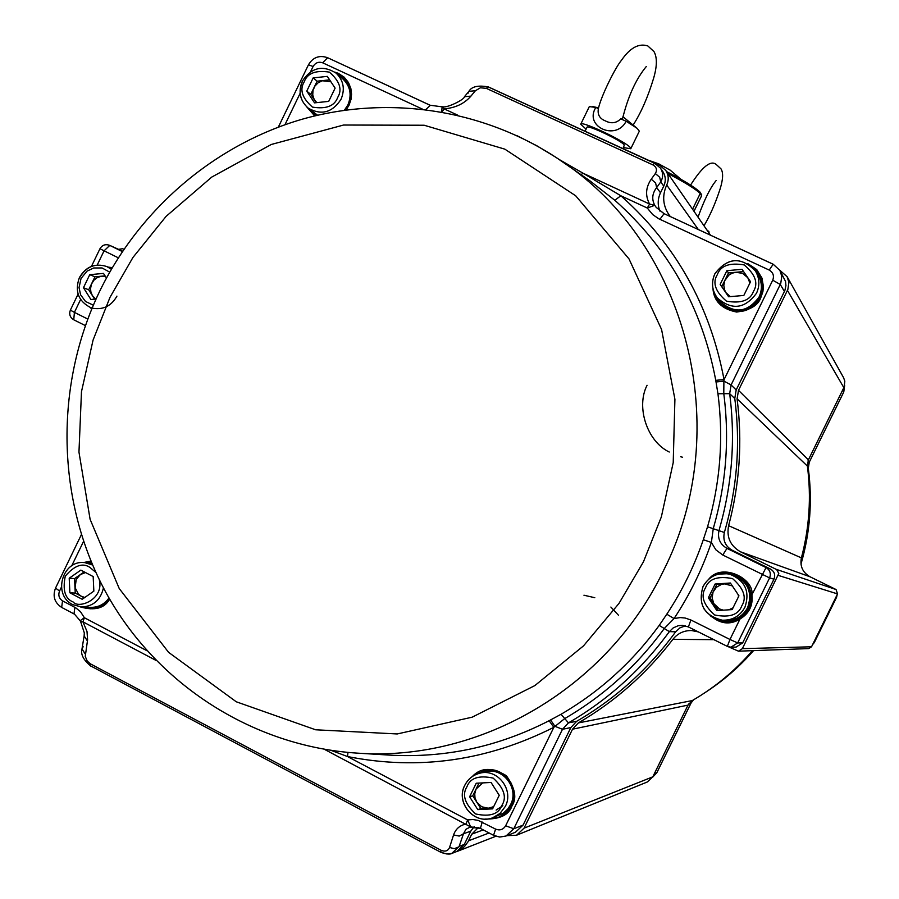 <?xml version="1.0" encoding="UTF-8"?>
<svg xmlns="http://www.w3.org/2000/svg" width="899" height="899" viewBox="0 0 899 899"><rect width="100%" height="100%" fill="white"/><g stroke="black" fill="none" stroke-linecap="round" stroke-linejoin="round"><path stroke-width="1.35" d="M779.838 270.273L787.131 276.701L843.61 377.737L844.813 381.187L844.15 386.997L808.392 459.883L807.381 466.064C811.404 496.99 809.403 527.601 801.391 557.886C799.795 566.201 802.672 572.506 810.044 576.787L836.036 589.519L837.553 593.913L811.539 646.786L808.74 648.595L738.484 651.179L728.729 646.92M752.418 650.662C735.079 670.733 715.02 687.364 692.252 700.579L688.005 705.119L652.798 776.837L647.302 781.984L516.52 835.25L506.912 835.654M478.38 827.496L471.761 834.16L467.974 841.835L464.547 846.453L460.074 849.993L455.209 852.106M698.309 631.885L691.477 630.536C683.858 630.457 677.666 633.39 672.89 639.335C646.628 673.609 615.118 701.467 578.36 722.92L572.528 729.201L524.05 828.159L516.52 835.25M787.131 276.701L788.917 282.466L787.861 289.467L738.506 390.323L737.09 398.853C742.54 441.499 739.72 483.786 728.617 525.69C726.392 537.186 730.336 545.884 740.461 551.784L776.702 569.595L778.804 573.45L742.36 648.662L738.484 651.179M488.944 87.192L660.023 165.573L665.721 170.361C668.676 174.979 669.002 179.867 666.71 185.025C661.945 195.802 662.844 205.927 669.418 215.389L670.351 216.569M118.533 249.338L122.725 248.708L123.893 249.281M682.611 457.254L680.622 456.737M669.272 452.028C647.145 441.544 635.807 407.045 647.078 385.266M717.503 574.371L725.133 572.663L732.932 573.438C743.428 576.798 749.519 583.945 751.204 594.868L751.901 594.778C753.171 605.387 749.204 613.466 740.012 619.006L739.675 618.355L731.505 621.569L723.796 621.85L716.256 619.681L710.615 616.006M111.824 268.453L111.026 268.329M349.936 101.553C352.273 89.664 348.598 81 338.923 75.55M716.672 297.052C723.201 315.437 751.946 314.807 759.745 297.333C764.128 287.41 762.431 278.263 754.677 269.88M717.649 619.366C730.921 623.49 741.147 619.681 748.328 607.971C756.744 592.756 742.349 570.865 725.235 573.506M511.216 805.043C521.33 785.928 498.664 761.363 479.257 773.365M91.552 562.65L88.731 562.965M357.33 753.137C480.167 762.049 607.331 687.937 663.305 571C735.258 429.992 687.668 245.034 562.572 161.82C486.539 109.397 389.155 94.35 301.648 119.376C214.232 144.975 139.592 209.141 99.474 291.669C54.21 386.165 56.232 500.968 105.902 592.452C155.954 683.622 252.046 746.395 357.33 753.137L389.525 755.104C445.151 758.239 498.361 746.777 549.12 720.717L561.032 714.278C599.712 691.747 632.435 662.114 659.214 625.401L666.788 614.208C682.116 590.969 694.298 566.123 703.31 539.703L707.558 526.78C720.256 482.965 723.717 438.633 717.941 393.773L715.75 380.311C702.063 307.795 668.418 247.776 614.792 200.252L589.733 180.688L556.279 157.561L536.827 145.762L516.599 135.479M732.932 573.438C743.428 576.798 749.519 583.945 751.204 594.868L748.912 608.297L739.675 618.355L732.584 621.321L724.92 621.962M559.189 159.505L583.271 173.327L580.911 174.563M663.956 213.647L656.169 207.343L654.775 205.32L647.28 208.029L652.73 214.614L658.787 218.783L769.218 270.071C773.151 272.453 774.331 275.824 772.735 280.196L724.055 379.636C709.996 305.604 675.599 244.314 620.849 195.78L647.28 208.029L649.595 204.051L654.775 205.32C651.573 199.275 652.202 193.364 656.652 187.576L655.596 182.947L651.247 179.204C645.662 187.419 645.111 195.701 649.595 204.051L583.271 173.327L620.849 195.78L614.792 200.252M716.042 381.974L723.897 381.12L724.055 379.636L715.75 380.311M703.31 539.703L711.379 542.457L713.278 528.533C726.145 484.123 729.651 439.173 723.785 393.706L729.662 393.672L731.101 384.952L723.897 381.12L723.785 393.706L717.941 393.773M707.558 526.78L724.369 532.489C722.695 540.288 725.291 546.199 732.157 550.233L726.976 548.39L722.774 555.02L715.874 549.828L711.379 542.457C702.175 569.449 689.735 594.823 674.059 618.557L666.788 614.208M704.007 608.904C715.93 623.187 727.92 626.547 740.012 619.006L729.954 639.47L690.904 619.995L685.083 618.006L680.116 617.579L674.059 618.557L664.26 628.513L659.214 625.401M561.032 714.278L568.46 722.863C608.207 699.737 641.841 669.328 669.362 631.615L664.26 628.513C637.11 665.732 603.926 695.747 564.718 718.582L553.84 727.313C487.325 760.869 418.552 770.612 347.508 756.542L347.969 752.418M549.12 720.717L553.84 727.313L505.631 825.799C503.182 829.676 499.833 830.777 495.596 829.092L478.257 820.427L472.93 819.517L467.637 819.922L347.508 756.542L331.225 750.418M457.726 115.173L444.095 108.858L442.87 106.767L442.139 106.846L441.623 111.858M663.754 186.115L660.731 181.913C663.35 177.103 663.226 172.473 660.372 168.023L662.72 171.383C665.709 176.024 666.058 180.935 663.754 186.115L660.484 192.802L656.652 187.576L660.731 181.913L659.686 177.272L655.349 173.541L651.247 179.204M488.618 87.102L654.641 163.303L660.36 168.012L654.641 163.303L652.775 164.843C656.562 167.034 657.416 169.933 655.349 173.541M468.109 93.159L468.896 91.338L475.391 90.732L480.414 87.799L486.269 88.327L652.775 164.843M486.269 88.327L488.427 86.956C478.223 85.034 471.705 86.495 468.896 91.338L464.446 96.71L470.941 96.114L475.391 90.732M736.18 389.975L731.101 384.952L780.725 283.522L781.793 276.33L779.916 270.419L785.546 281.466L785.94 285.534L784.849 290.534L736.18 389.975L734.775 398.527L729.662 393.672C735.618 439.757 732.067 485.291 719.031 530.309C717.323 538.254 719.964 544.277 726.976 548.39L766.06 567.584L751.901 594.778C754.486 578.866 722.425 562.302 708.974 578.922M724.369 532.489C737.158 488.371 740.619 443.713 734.775 398.527M685.465 625.828L679.97 627.839L675.666 631.817L669.362 631.615L673.227 627.884L678.161 625.738L682.453 625.356L688.376 626.906M550.604 719.942L554.908 726.302L562.493 729.28L568.46 722.863L576.697 721.29C615.691 698.613 648.673 668.789 675.666 631.817M576.697 721.29L570.843 727.572L523.072 825.125L515.442 832.238L506.002 836.014L513.779 828.754L562.493 729.28L570.843 727.572M324.393 749.328L470.649 826.9M449.545 847.499L454.355 848.656L458.996 846.813L463.468 833.789L459.209 836.07L453.568 834.957L449.545 847.499C447.927 851.061 445.084 851.971 441.004 850.24L90.316 663.799L87.225 661.068L85.259 656.394L87.596 639.751L87.001 631.48L82.944 621.838L80.652 621.681L84.315 632.896L84.135 635.863L87.428 641.032M474.178 826.642L470.784 831.126L463.468 833.789L465.907 829.305L470.402 826.945M83.146 646.741L82 648.898L85.27 654.067M91.147 666.181L440.813 852.274L446.814 853.983L451.736 853.432L459.4 846.307L464.277 844.442L456.613 851.555L452.523 853.162C450.219 854.612 446.32 854.308 440.813 852.274L441.004 850.24M470.784 831.126L464.277 844.442M660.484 192.802C657.652 198.904 657.472 205.017 659.945 211.141M732.157 550.233L770.488 569.045C774.41 571.472 775.567 574.854 773.96 579.17L742.653 642.909L736.079 647.1L730.954 647.201L737.663 642.931L769.589 577.911L722.774 555.02M310.942 110.274L316.572 115.465M85.551 607.14C95.103 609.533 103.048 606.713 109.386 598.644M623.097 148.605L624.288 145.02C621.827 140.772 587.159 124.287 587.002 127.276L585.114 131.164M336.192 73.179C343.587 80.494 345.194 89.192 341.036 99.295C332.248 112.678 321.269 115.6 308.11 108.06C299.963 100.654 298.041 91.687 302.345 81.135C311.459 67.403 322.741 64.75 336.192 73.179L343.058 79.146C350.374 86.383 351.981 95.002 347.857 104.992L344.396 110.217M330.854 81.697L322.359 80.775L318.156 82.753L314.886 86.124L312.998 90.428L312.74 95.069L314.156 99.407L316.796 102.632M317.605 115.229L308.11 108.06C300.064 100.767 298.176 91.844 302.457 81.292M306.761 91.125L313.167 77.898L327.326 76.381L335.113 88.124L328.708 101.385L314.526 102.868L306.761 91.125L310.773 94.35L317.122 81.191L313.167 77.898M329.641 79.865L317.122 81.191M316.279 102.688L310.773 94.35M69.212 578.226L80.843 570.112L93.17 576.562L93.844 591.16L82.191 599.273L69.875 592.789L69.212 578.226L74.572 578.596L80.348 574.573L76.213 579.462L75.123 587.699L78.471 594.149L81.36 596.295L84.798 597.453M108.993 597.97C104.441 604.274 98.429 607.398 90.979 607.353L81.494 606.982L72.943 604.69M74.572 578.596L75.235 593.082L69.875 592.789M75.235 593.082L84.259 597.824M85.495 572.551L80.348 574.573L84.214 571.876M714.93 273.723C727.628 257.35 741.102 256.417 755.374 270.902L757.936 274.937C762.127 282.028 762.498 289.388 759.059 297.018C747.586 312.526 734.697 314.111 720.38 301.772L717.413 298.041C711.929 290.523 711.098 282.443 714.896 273.802M742.057 269.329L750.553 281.713L743.833 295.445L728.628 296.771L720.166 284.387L726.875 270.678L742.057 269.329L747.799 277.746L742.686 273.42L736.023 272.262L732.213 273.172L728.819 275.161L724.751 280.645L723.807 285.41L724.673 290.152L726.021 292.714L730.314 296.625M743.574 271.588L728.482 272.925L726.875 270.678M728.482 272.925L721.818 286.556L720.166 284.387M728.786 296.76L721.818 286.556M749.89 283.084L747.799 277.746L750.541 281.747M703.063 586.496C709.075 576.124 717.975 572.022 729.786 574.214L732.64 574.955C747.822 581.147 752.823 592.036 747.642 607.623C742.731 616.478 735.236 620.748 725.133 620.422L722.189 620.186C704.142 615.59 697.77 604.364 703.052 586.519M732.325 585.901L724.392 583.878L721.481 584.395L716.379 587.283L713.042 592.115L712.12 597.925L713.795 603.566L719.447 608.938L723.347 610.163M708.356 597.779L715.11 584.013L730.393 583.013L738.944 595.812L732.168 609.601L716.863 610.578L708.356 597.779L710.086 598.049L716.795 584.372L715.11 584.013M730.696 583.462L716.795 584.372M718.357 610.477L710.086 598.049M728.909 609.814L733.067 607.78M738.472 596.767L738.281 594.812M105.408 276.42L101.789 276.173L97.497 277.431L93.889 280.218L91.451 284.14L90.518 288.68L90.956 292.321L92.406 295.625L95.766 299.064M96.036 299.041L90.911 299.502L83.461 287.725L89.743 274.689L103.497 273.408L106.442 278.038M105.059 275.869L94.957 276.813L89.743 274.689M94.957 276.813L88.698 289.77L83.461 287.725M94.642 299.165L88.698 289.77M464.839 785.265C467.986 779.13 472.829 775.152 479.358 773.331L484.887 771.915C502.485 766.51 519.532 788.187 510.542 804.695L507.89 808.875L503.429 813.112L492.618 817.832C474.526 825.17 455.4 802.785 464.772 785.389M482.651 782.894L476.043 789.108L474.751 793.795L474.975 797.694L476.807 802.223L481.752 806.785L488.247 808.223L480.875 808.594L472.75 795.851L469.604 796.784L476.234 783.231L491.045 782.467L499.248 795.289L492.596 808.864L477.774 809.606L469.604 796.784M478.987 783.085L472.75 795.851M477.774 809.606L480.875 808.594M493.034 807.987L488.247 808.223L493.675 806.661M706.985 230.122L709.075 231.931L708.94 232.953M646.269 66.515L646.314 66.492C635.919 79.101 627.985 96.553 622.501 118.837L620.715 118.882C616.298 123.23 611.163 123.893 605.308 120.871C599.644 118.612 597.341 114.555 598.374 108.678L595.868 107.419C583.631 126.534 616.04 141.401 626.142 121.241L637.222 128.4L639.324 131.187L630.761 148.762L623.591 147.593M586.081 129.175L580.754 124.197C580.934 120.174 627.288 142.233 630.48 147.863L630.761 148.762M620.715 118.882L626.142 121.241M637.222 128.4L622.928 116.713M580.754 124.197L589.317 106.599L595.868 107.419M692.545 209.197L700.22 193.476L699.961 192.049C694.781 187.206 683.656 180.396 666.586 171.608C683.869 180.564 694.871 187.284 699.591 191.779M701.714 194.948L700.006 192.094L701.523 195.926L693.949 211.231M659.888 164.506L670.137 170.113L681.06 179.373M489.078 832.98L468.503 840.812M471.761 834.16L483.246 829.901M652.798 776.837L524.05 828.159M572.528 729.201L688.005 705.119M578.36 722.92L692.252 700.579M713.873 639.661L672.89 639.335M811.539 646.786L742.36 648.662M778.332 575.416L837.553 593.913M836.036 589.519L776.253 569.348M740.461 551.784L810.044 576.787M728.617 525.69L801.391 557.886M807.381 466.064L737.09 398.853M738.506 390.323L808.392 459.883M787.445 290.399L843.846 387.671M666.71 185.025L698.343 229.537M809.269 462.198L808.291 468.278C812.539 500.586 810.111 532.455 801.009 563.909L800.964 564.078M843.712 392.043L809.28 462.165L808.291 468.278L807.583 467.604M693.399 699.905L691.039 703.018M753.542 650.618C739.517 666.676 723.628 680.487 705.872 692.061M836.587 597.239L814.28 642.605L812.64 644.561L814.28 642.605L813.595 642.616M814.28 642.605L836.598 597.251L837.149 594.745L836.587 597.251L836.003 597.071M807.976 460.872L809.28 462.165L843.756 392.02L844.667 385.401L843.745 391.975L842.644 390.121M688.994 703.501L691.005 703.085L656.832 772.702M654.303 773.758L656.787 772.792L652.562 777.287L656.832 772.758L691.05 703.063L693.444 699.883M643.448 561.819L618.984 603.42L583.518 645.864L534.871 685.577L472.177 717.177L397.234 733.955L315.65 729.786L236.268 701.782L168.574 652.326L119.23 588.542L90.102 519.296L78.966 452.118L81.472 391.728L93.069 340.092L110.004 297.322L132.928 257.474L166.101 216.367L211.771 177.069L271.262 144.481L343.587 125.028L424.171 125.242L504.811 149.144L575.686 195.78L629.008 258.901L661.585 329.517L674.913 399.268L673.216 462.603L661.349 516.914L643.448 561.819M306.795 106.936L314.706 115.915M346.07 109.981L349.026 105.262L351.059 99.227L351.554 94.17L350.846 88.462L348.475 82.551L344.193 77.19L338.238 73.291L334.844 72.111M348.576 105.116L345.396 110.071M313.807 114.387L308.514 108.374M712.952 288.422C713.716 301.12 721.616 308.998 736.641 312.054C750.126 310.177 758.194 305.357 760.846 297.569L762.891 291.647L763.431 286.714L762.004 278.139L756.744 269.576L747.71 263.542M751.62 266.419L759.071 273.847C763.498 281.387 763.892 289.22 760.239 297.333C748.013 313.875 734.269 315.594 718.986 302.491L714.402 293.04M484.876 819.079C499.979 819.27 509.014 814.887 511.981 805.942C517.071 798.222 515.194 788.142 506.339 775.691C492.158 767.083 480.796 767.375 472.256 776.579M498.136 817.517L505.923 812.865L511.441 805.549L507.778 811.022L501.687 815.899L498.136 817.517L488.798 818.809M80.303 606.904C94.631 610.983 104.419 608.409 109.689 599.172M90.17 608.792C98.137 608.825 104.542 605.454 109.397 598.667C104.554 605.465 98.137 608.825 90.17 608.792L82.45 607.016M112.24 267.733L108.667 267.329M343.665 77.719L336.968 73.853M759.149 273.959L752.058 266.834M733.011 573.461L718.402 574.135M484.28 770.488L476.144 774.432M91.237 561.897L86.18 562.74M308.908 108.678L313.998 114.533M714.649 293.591L719.076 302.592M711.39 616.523L724.999 621.962M489.326 818.708L498.282 817.461M82.978 607.039L90.428 608.792M90.001 307.334L91.732 308.964M87.754 319.044L74.403 312.38L80.595 299.513M97.227 265.014L104.082 250.81L118.297 257.811M310.548 71.774L313.099 66.492C315.448 62.683 318.628 61.458 322.674 62.806L422.339 109.06M284.961 124.703L300.131 93.316M470.941 96.114C464.334 103.677 455.388 107.925 444.095 108.858L442.094 111.948M727.302 646.359L688.398 626.929L690.904 619.995M453.568 834.957C455.647 829.013 459.76 825.372 465.907 824.057L467.637 819.922L470.683 826.9L480.111 828.148M146.987 650.752L84.36 617.714L82.944 621.838L155.932 660.372M74.37 614.017L80.146 620.715L84.36 617.714L80.472 611.668L75.752 607.836L62.537 600.847C59.031 598.464 58.03 595.194 59.548 591.025L61.413 587.159M71.718 565.831L83.528 541.423M90.9 561.077L83.506 562.538M70.369 310.133L74.403 312.38L73.752 319.797L85.36 325.584L73.752 319.797C69.998 317.448 68.875 314.223 70.369 310.133L78.089 294.119M122.354 251.574L109.768 245.405L104.082 250.81L99.969 248.72L91.473 266.34M108.161 267.115L112.296 267.644M313.099 66.492L308.436 64.829C312.976 57.255 319.37 54.895 327.607 57.716L322.674 62.806M430.318 105.363L425.924 109.487M429.936 105.183L327.607 57.716L430.138 105.239L442.139 106.846M336.586 73.516L343.485 77.55C351.262 85.259 352.959 94.44 348.587 105.082M784.422 291.478L780.287 284.489L772.735 280.196M773.073 264.216L664.091 213.67L773.185 264.227L779.916 270.419L773.185 264.227L769.218 270.071M656.169 207.343L664.091 213.67L659.877 219.322M682.453 625.356L688.398 626.929L727.325 646.381L730.954 647.201L727.358 646.392L729.954 639.47L737.663 642.931L742.653 642.909M505.631 825.799L513.779 828.754L523.072 825.125M480.426 828.305L482.224 822.046M469.109 827.305L480.223 828.305L494.383 835.744L499.709 837.048L506.002 836.014L499.822 837.025L493.551 835.34L495.596 829.092M475.65 774.646L484.123 770.533C502.901 764.824 521.038 787.951 511.452 805.538M84.135 635.863L82 648.898C80.46 654.18 83.382 659.911 90.754 666.092L90.316 663.799M62.042 607.51L61.66 607.421C54.502 602.656 52.457 596.217 55.536 588.081L59.548 591.025M74.887 607.353L73.988 613.916L61.66 607.421L62.537 600.847M85.652 562.695L91.215 561.83M109.577 245.303L122.624 251.181L109.577 245.303C105.419 243.887 102.216 245.022 99.969 248.72M770.488 569.045L766.06 567.584C770.05 570.056 771.23 573.506 769.589 577.911L773.96 579.17M337.687 97.452C334.54 106.082 326.135 109.307 312.47 107.116C302.154 98.07 299.401 89.642 304.222 81.831C307.334 73.224 315.729 69.987 329.382 72.134C339.743 81.157 342.508 89.597 337.687 97.452M99.283 579.664C104.34 599.172 78.854 609.286 73.145 601.982C65.088 598.824 62.458 590.227 65.267 576.169C74.437 565.437 82.641 562.516 89.878 567.381L95.845 572.416M91.799 563.235L84.697 562.605L92.541 564.988M103.441 587.867C100.621 600.026 93.316 606.398 81.494 606.982L72.785 604.645C52.322 595.082 62.267 559.616 84.697 562.605M753.429 291.49C750.148 300.457 741.169 303.682 726.482 301.176C715.301 291.568 712.255 282.724 717.323 274.644C720.571 265.699 729.527 262.463 744.215 264.924C755.441 274.51 758.509 283.365 753.429 291.49M756.497 293.22C744.9 308.896 731.876 310.503 717.413 298.041C711.918 290.501 711.075 282.398 714.874 273.745C727.538 257.316 741.034 256.361 755.374 270.902C759.599 278.061 759.981 285.5 756.497 293.22M741.821 605.814C738.529 614.837 729.482 617.894 714.705 614.995C703.445 604.96 700.377 595.902 705.49 587.811C708.76 578.81 717.784 575.742 732.561 578.596C743.866 588.609 746.945 597.689 741.821 605.814M744.934 607.241C739.978 616.197 732.393 620.512 722.189 620.186C704.119 615.579 697.736 604.353 703.04 586.496C709.053 576.124 717.964 572.022 729.786 574.214C745.125 580.473 750.171 591.486 744.934 607.241M93.327 305.177L85.54 301.491L80.584 294.805L79.045 287.601L81.045 278.454L87.023 271.161L93.698 267.981L102.059 267.958L109.7 272.139M116.926 296.131C111.442 305.851 103.486 309.908 93.058 308.301M92.114 308.054L90.585 307.559C78.292 301.154 74.561 291.164 79.404 277.577C85.911 266.553 95.047 262.868 106.812 266.542L111.364 269.25M79.629 277.645C86.158 266.61 95.227 262.901 106.812 266.542L111.723 268.632M501.979 805.257C498.731 814.157 489.944 817.067 475.638 813.955C464.805 803.83 461.884 794.795 466.896 786.85C470.11 777.961 478.875 775.05 493.18 778.107C504.058 788.221 506.991 797.267 501.979 805.257M505.283 806.47L500.035 813.426L492.618 817.832C474.38 825.203 455.254 802.683 464.772 785.31C467.929 779.163 472.795 775.174 479.358 773.331C497.147 767.87 514.363 789.794 505.283 806.47M667.946 173.574C684.656 182.272 695.41 188.902 700.22 193.476L692.578 209.253M657.304 164.326L658.293 164.112M495.754 836.295L457.018 851.488M710.468 235.156L665.721 170.361M583.945 595.217L594.801 597.711M610.882 607.05L618.534 615.298M808.302 468.3C812.55 500.608 810.134 532.478 801.031 563.92M753.564 650.618C739.45 666.755 723.47 680.633 705.603 692.241M343.485 77.55C351.251 85.248 352.936 94.429 348.542 105.082L345.34 110.083M759.071 273.847C763.498 281.387 763.88 289.22 760.228 297.333C754.137 308.042 739.787 320.156 718.986 302.491M496.124 810.089L502.833 805.673M278.342 127.107L308.436 64.829M464.446 96.71C464.581 99.497 447.151 108.15 442.87 106.767M511.441 805.549L513.79 797.503L513.812 791.862L511.497 783.748L508.519 778.972L504.373 774.859L494.697 770.331L484.123 770.533M80.146 620.715L80.652 621.681M55.536 588.081L81.337 534.703M739.675 618.355C751.766 609.41 750.699 604.072 751.204 594.868M92.08 308.121L90.585 307.559M703.984 225.761C709.974 215.76 715.323 203.567 720.032 189.195C723.111 179.384 723.425 172.597 720.976 168.832L716.424 164.652C710.974 159.696 702.355 166.506 690.567 185.07M698.029 217.142C704.299 199.792 710.322 187.61 716.098 180.598L716.087 180.609M706.85 229.919L708.154 231.009M633.143 125.028C641.032 112.813 647.853 97.238 653.595 78.303C657.135 66.245 657.259 57.345 653.989 51.603L647.876 45.973C638.886 42.983 630.064 47.771 621.434 60.323C615.68 66.964 601.128 95.845 598.374 108.644M598.588 107.88L592.801 106.565M701.523 195.926L694.006 211.321M648.46 160.258L659.012 163.933"/></g></svg>
